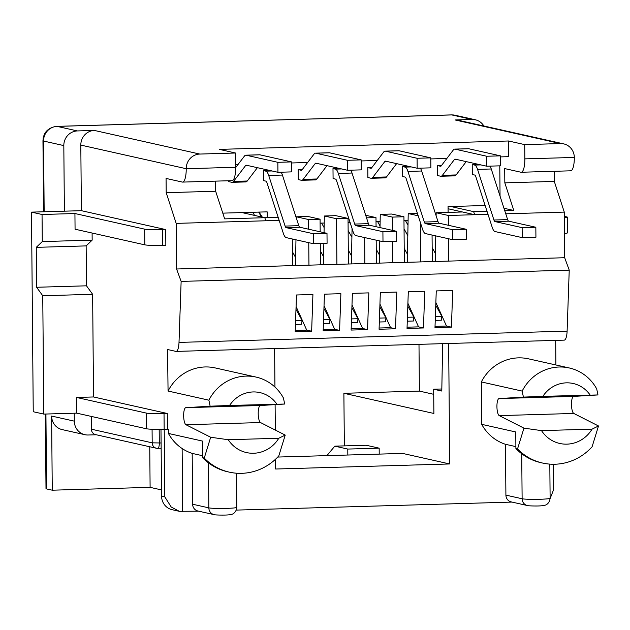 <?xml version="1.0" encoding="UTF-8"?>
<svg xmlns="http://www.w3.org/2000/svg" width="630" height="630" viewBox="0 0 630 630"><rect width="100%" height="100%" fill="white"/><g stroke="black" fill="none" stroke-linecap="round" stroke-linejoin="round"><path stroke-width="0.94" d="M261.387 216.941L258.694 212.097M252.827 212.271A38.587 10.899 -91.7 0 0 253.299 213.176L254.544 215.405M323.544 319.717L330.025 319.528L329.537 323.45L323.411 323.623M324.033 305.715L334.68 329.301L339.601 330.404L323.159 330.884L324.434 294.171L340.877 293.69L339.601 330.404M323.198 329.632L334.68 329.301M292.391 251.724L295.643 257.583M323.93 308.55L330.025 319.528M264.805 217.728L278.161 217.342M442.662 343.657L441.787 391.041L433.676 389.222L441.827 388.986M487.998 214.318L474.65 214.712L462.491 211.979L436.173 212.751L436.117 215.751M435.747 235.88L435.275 261.489M407.319 262.3L408.216 213.562L417.391 213.294M380.016 227.588L380.26 214.373L391.773 214.035L403.94 216.759L404.334 262.387L348.421 264.009L348.028 218.389L335.861 215.665L324.348 215.995L324.041 232.667M379.772 240.959L379.362 263.112M352.06 228.556L351.406 263.923M323.844 243.4L323.45 264.734M296.368 218.193L296.391 216.807L307.905 216.476L320.072 219.201L308.558 219.531L308.637 229.218M295.966 239.809L295.494 265.545M408.004 225.201L405.492 220.665M432.172 247.661L435.424 253.52M404.043 228.855L407.815 235.644M462.491 211.979L448.072 208.75M436.173 212.751L448.34 215.476L474.65 214.712L473.65 211.641L487.006 211.247M450.789 206.514L473.65 211.641M504.772 210.735L513.804 210.475L504.827 182.85L504.701 168.588L520.915 172.226A14.293 4.04 -91.7 0 0 521.207 172.25A14.293 4.04 -91.7 0 0 524.845 158.87L524.719 144.616L508.505 140.986L508.638 156.665L500.409 156.901M503.969 208.27L513.804 210.475M554.211 171.289L554.298 181.409L564.275 212.105L505.764 213.806M554.298 181.409L504.827 182.85M235.667 164.595L238.014 164.532M291.564 162.973L307.629 162.508M361.179 160.949L377.244 160.485M430.794 158.925L446.867 158.461M215.578 181.133L215.665 191.244L224.65 218.87L264.805 217.704L265.797 220.776L279.145 220.39M264.805 217.704L241.936 212.586M308.755 242.668L308.952 265.159L292.509 265.632L292.281 238.975M296.478 294.982L295.202 331.695L311.645 331.215L312.921 294.501L296.478 294.982M295.588 320.528L302.069 320.339L301.581 324.261L295.454 324.442M296.076 306.526L306.723 330.112L311.645 331.215M295.242 330.443L306.723 330.112M295.974 309.369L302.069 320.339M296.391 216.807L308.558 219.531M276.83 404.082A30.012 28.72 102.6 0 0 229.596 405.46L284.689 404.035L283.429 398.018A44.305 42.391 102.6 0 0 256.024 377.071L215.208 367.928A44.305 42.391 -77.4 0 0 205.136 366.959A44.305 42.391 -77.4 0 0 168.06 391.041L167.564 349.516L175.888 351.382A11.434 3.229 -91.7 0 0 176.116 351.406A11.434 3.229 -91.7 0 0 179.007 342.405L181.133 281.405L176.573 269.002L176.172 223.382L166.194 192.685L166.068 178.432L182.29 182.062A14.293 4.04 -91.7 0 0 182.582 182.094A14.293 4.04 -91.7 0 0 186.22 168.714A14.293 13.671 102.6 0 1 199.797 154.059L94.39 130.441L77.395 130.93A14.293 13.671 102.6 0 0 63.819 145.585L64.386 211.176L31.5 212.129L42.045 214.491L42.281 241.581L36.256 247.346L36.603 287.264L86.491 285.815L92.634 294.305L93.531 396.963L167.312 413.493L164.028 413.587A14.293 0.984 -0.5 0 1 146.27 413.075L146.404 428.762L76.671 413.138L43.785 414.091L33.24 411.729L31.5 212.129M448.544 238.746L448.733 261.096L564.677 257.725L569.229 270.136L181.133 281.405M569.229 270.136L567.11 331.128A11.434 3.229 88.3 0 1 564.22 340.129L176.116 351.406M436.259 290.918L434.983 327.632L451.426 327.151L452.702 290.446L436.259 290.918M408.303 291.737L407.027 328.443L423.47 327.962L424.746 291.257L408.303 291.737M380.347 292.548L379.071 329.254L395.514 328.781L396.79 292.068L380.347 292.548M352.391 293.359L351.115 330.065L367.558 329.592L368.834 292.879L352.391 293.359M168.265 429.353L167.454 429.172L167.312 413.493M42.045 214.491L74.931 213.531L144.664 229.155L144.798 244.842A14.293 0.984 179.5 0 0 162.556 245.353L165.847 245.259L165.706 229.572L81.38 210.68L80.813 145.097A14.293 13.671 -77.4 0 1 94.39 130.441M86.491 285.815L86.145 245.897L92.161 240.132L92.098 233.029M36.603 287.264L42.753 295.753L92.634 294.305M42.753 295.753L43.785 414.091M93.531 396.963L76.537 397.451L76.671 413.138M76.537 397.451L146.27 413.075M146.404 428.762A14.293 0.984 179.5 0 0 164.162 429.274L167.454 429.172M74.245 413.209L74.316 421.147A14.293 13.671 102.6 0 0 84.892 434.692A14.293 13.671 102.6 0 0 88.145 435.007L96.256 434.771M152.074 429.243L152.192 442.835A5.717 5.473 102.6 0 0 156.429 448.253L95.61 434.621A5.717 5.473 -77.4 0 1 91.382 429.203L91.271 416.406M45.344 414.044L45.998 488.652A14.293 0.984 179.5 0 0 46.581 488.927L52.258 490.195L150.105 487.352L161.508 489.912M84.892 434.692L62.189 429.605A14.293 13.671 -77.4 0 1 51.613 416.06L52.258 490.195M81.38 210.68L64.386 211.176M165.706 229.572L162.422 229.666A14.293 0.984 -0.5 0 1 144.664 229.155M44.163 211.759L43.549 141.049A14.293 13.671 -77.4 0 1 57.125 126.394L451.805 114.928L472.075 119.464L455.08 119.96A14.293 13.671 -77.4 0 1 458.333 120.275L563.74 143.892A14.293 13.671 102.6 0 0 560.487 143.577L524.719 144.616M508.505 140.986L219.35 149.381L235.565 153.019L199.797 154.059M182.582 182.094L232.053 180.653A14.293 4.04 88.3 0 0 235.691 167.273L235.565 153.019M215.665 191.244L166.194 192.685M265.797 220.776L176.172 223.382M292.509 265.632L176.573 269.002M448.733 261.096L404.334 262.387M308.952 265.159L320.465 264.82L320.276 243.503M348.028 218.389L336.514 218.72L336.908 264.348L320.465 264.82M336.908 264.348L348.421 264.009M432.062 235.053L432.29 261.576M448.34 215.476L448.426 225.296M435.858 302.463L446.505 326.049L451.426 327.151M435.023 326.387L446.505 326.049M435.369 316.473L441.851 316.284L441.362 320.197L435.235 320.379M380.048 226.012L377.535 221.476M404.216 248.472L407.468 254.331M435.763 305.306L441.851 316.284M564.677 257.725L564.275 212.105M563.74 143.892A14.293 13.671 102.6 0 1 574.316 157.437A14.293 4.04 88.3 0 1 570.678 170.817L521.207 172.25M555.896 364.967L555.684 340.373M564.322 217.799A14.293 0.984 -0.5 0 0 567.339 217.169A14.293 0.984 -0.5 0 0 566.748 216.893L564.315 216.35M567.339 217.169L567.472 232.848A14.293 0.984 179.5 0 1 564.464 233.478M483.856 125.992A14.293 13.671 102.6 0 0 475.327 119.779A14.293 13.671 102.6 0 0 472.075 119.464M511.993 502.086L236.321 510.095M198.718 511.182L179.322 511.316L171.21 507.008L164.808 496.881L161.564 496.156L160.981 429.337M433.676 389.222L433.889 413.461L343.885 393.293L419.399 391.104L418.989 344.342M275.578 459.183L275.664 469.019L449.702 463.963L448.654 343.484M449.702 463.963L402.68 453.427L277.736 457.057M347.831 455.017L347.784 449.064L334.806 446.158L366.188 445.252L379.166 448.158L379.213 454.104M344.35 445.883L343.885 393.293M433.724 394.309L419.399 391.104M274.609 348.54L274.948 387.064M275.105 404.617L275.326 430.062M521.727 453.742L522.12 498.763A7.143 6.835 102.6 0 0 527.412 505.536L511.198 501.905A7.143 6.835 -77.4 0 1 505.906 495.133L505.465 444.292A44.305 42.391 -77.4 0 1 481.714 424.344L481.344 381.938A44.305 42.391 -77.4 0 1 518.411 357.864A44.305 42.391 -77.4 0 1 528.483 358.824L569.307 367.975A44.305 42.391 102.6 0 0 559.227 367.007A44.305 42.391 102.6 0 0 522.16 391.088L523.412 397.105L499.094 398.57A8.576 2.425 88.3 0 0 496.928 406.594A8.576 2.425 88.3 0 0 499.244 415.619L573.788 413.453L598.5 425.982L592.082 446.804A54.306 51.967 102.6 0 1 542.603 463.05L540.981 462.68A54.306 51.967 -77.4 0 1 515.907 448.607L515.765 431.975L481.714 424.344M214.137 514.639C212.743 514.867 223.555 515.427 228.871 514.836L231.879 514.261C231.753 514.387 236.132 513.356 236.841 507.339A14.293 0.984 179.5 0 1 224.603 508.426A14.293 0.984 179.5 0 1 208.845 507.867A7.143 6.835 102.6 0 0 214.137 514.639L197.922 511.009A7.143 6.835 -77.4 0 1 192.63 504.228L192.181 453.395L202.616 455.734M192.181 453.395A44.305 42.391 -77.4 0 1 182.133 448.528A44.305 42.391 -77.4 0 1 168.43 433.448L168.399 429.353M284.689 404.035L260.363 405.507L185.819 407.673A8.576 2.425 88.3 0 0 183.653 415.698A8.576 2.425 88.3 0 0 185.96 424.722L210.672 437.252L204.254 458.073L202.632 457.711L202.49 441.079L168.43 433.448M179.322 511.316L172.14 509.702A14.293 13.671 -77.4 0 1 161.564 496.156M150.105 487.352L149.751 446.757M185.819 407.673L210.136 406.2L208.884 400.184L168.06 391.041M229.596 405.46L210.136 406.2M256.024 377.071A44.305 42.391 102.6 0 0 245.952 376.11A44.305 42.391 102.6 0 0 208.884 400.184M260.363 405.507A8.576 2.425 -91.7 0 0 258.205 413.532A8.576 2.425 -91.7 0 0 260.513 422.557L285.225 435.086L278.807 455.907A54.306 51.967 102.6 0 1 229.328 472.146A54.306 51.967 102.6 0 1 204.254 458.073M210.672 437.252L228.241 439.724L278.783 438.252L285.225 435.086M228.241 439.724A31.445 30.083 102.6 0 0 278.783 438.252M229.328 472.146L227.706 471.783A54.306 51.967 -77.4 0 1 202.632 457.711M550.116 498.558L553.526 489.919L553.305 464.247M505.465 444.292L515.891 446.631M481.344 381.938L522.16 391.088M499.244 415.619L523.947 428.148L517.529 448.969L515.907 448.607M590.105 394.986A30.012 28.72 102.6 0 0 542.871 396.357L597.965 394.939L573.647 396.404A8.576 2.425 -91.7 0 0 571.481 404.428A8.576 2.425 -91.7 0 0 573.788 413.453M542.871 396.357L523.412 397.105M597.965 394.939L596.705 388.915A44.305 42.391 102.6 0 0 569.307 367.975M523.947 428.148L541.516 430.621A31.445 30.083 102.6 0 0 592.058 429.148L598.5 425.982M592.058 429.148L541.516 430.621M517.529 448.969A54.306 51.967 102.6 0 0 542.603 463.05M379.166 448.158L347.784 449.064M334.806 446.158L326.907 455.624M420.438 222.705L420.777 261.907M408.216 213.562L418.202 215.799M407.901 303.274L418.548 326.86L423.47 327.962M407.067 327.198L418.548 326.86M407.413 317.284L413.894 317.095L413.406 321.009L407.279 321.19M350.674 224.264L349.579 222.288M348.13 230.478L351.902 237.274M376.26 249.283L379.512 255.142M407.807 306.117L413.894 317.095M380.26 214.373L392.427 217.098L403.94 216.759M392.427 217.098L392.545 230.391M392.64 241.4L392.821 262.718M379.945 304.093L390.592 327.679L395.514 328.781M379.11 328.01L390.592 327.679M379.457 318.095L385.938 317.906L385.45 321.82L379.323 322.001M324.135 227.635L321.623 223.107M320.174 231.297L320.497 231.871M348.303 250.094L351.556 255.961M379.843 306.928L385.938 317.906M365.691 215.271L375.984 217.578L376.063 226.698M376.181 240.156L376.378 263.198M366.526 217.846L375.984 217.578M364.644 237.573L364.864 263.529M351.989 304.904L362.636 328.49L367.558 329.592M324.348 215.995L336.514 218.72M320.174 231.801L320.072 219.201M351.501 318.906L357.982 318.717L357.493 322.639L351.367 322.812M351.154 328.821L362.636 328.49M320.347 250.913L323.599 256.772M351.886 307.739L357.982 318.717M144.798 244.842L75.064 229.218L74.931 213.531M92.161 240.132L42.281 241.581M86.145 245.897L36.256 247.346M500.055 196.158L499.787 165.847M448.103 212.405L448.056 206.593L485.147 205.514M222.784 213.137L267.159 211.853L267.214 217.657M259.017 212.089L262.34 217.153M320.103 223.146L324.222 223.028M348.059 222.335L350.028 222.28M376.016 221.524L380.134 221.406M403.972 220.713L408.09 220.595M327.002 165.659L316.866 178.983A15.719 4.441 88.3 0 1 315.425 179.904L301.723 180.306A15.719 4.441 -91.7 0 1 301.4 180.274L298.266 179.574L298.179 169.596L302.329 169.47M466.231 161.619L456.096 174.943A15.719 4.441 88.3 0 1 454.655 175.864L440.953 176.258A15.719 4.441 -91.7 0 1 440.63 176.227L437.503 175.526L437.417 165.548L441.567 165.43M263.371 170.604L265.805 171.147A15.719 4.441 -91.7 0 1 268.703 175.447L285.091 226.075A5.717 1.614 88.3 0 0 286.138 227.643L313.291 233.722L313.378 243.708L286.225 237.62A15.719 4.441 -91.7 0 1 283.335 233.32L266.947 182.692A5.717 1.614 88.3 0 0 265.892 181.133L263.458 180.582L263.371 170.604L269.601 170.423M472.224 164.54L474.658 165.084A15.719 4.441 -91.7 0 1 477.556 169.383L493.936 220.012A5.717 1.614 88.3 0 0 494.991 221.571L522.136 227.658L522.223 237.636L495.078 231.556A15.719 4.441 -91.7 0 1 492.18 227.257L475.8 176.628A5.717 1.614 88.3 0 0 474.744 175.061L472.311 174.518L472.224 164.54L478.453 164.359M257.379 167.682L247.243 181.007A15.719 4.441 88.3 0 1 245.81 181.928L232.1 182.33A15.719 4.441 -91.7 0 1 231.785 182.298L228.651 181.597L228.643 180.755M402.609 166.556L405.043 167.107A15.719 4.441 -91.7 0 1 407.933 171.407L424.321 222.036A5.717 1.614 88.3 0 0 425.376 223.595L452.521 229.682L452.608 239.66L425.463 233.58A15.719 4.441 -91.7 0 1 422.565 229.273L406.177 178.652A5.717 1.614 88.3 0 0 405.129 177.085L402.696 176.542L402.609 166.556L408.838 166.375M396.616 163.643L386.481 176.959A15.719 4.441 88.3 0 1 385.04 177.888L371.338 178.282A15.719 4.441 -91.7 0 1 371.015 178.251L367.889 177.55L367.802 167.572L371.944 167.446M332.986 168.58L335.42 169.123A15.719 4.441 -91.7 0 1 338.318 173.431L354.706 224.059A5.717 1.614 88.3 0 0 355.753 225.619L382.906 231.706L382.993 241.684L355.84 235.596A15.719 4.441 -91.7 0 1 352.95 231.297L336.562 180.668A5.717 1.614 88.3 0 0 335.514 179.109L333.081 178.566L332.986 168.58L339.224 168.399M489.998 166.131A15.719 4.441 88.3 0 1 491.258 168.982L507.638 219.61A5.717 1.614 -91.7 0 0 508.694 221.177L535.839 227.257L535.933 237.242L522.223 237.636M522.136 227.658L535.839 227.257M301.723 180.306A15.719 4.441 -91.7 0 0 303.156 179.385L315.244 163.493A5.717 1.614 88.3 0 1 315.772 163.162A5.717 1.614 88.3 0 1 315.882 163.17L347.547 170.265L347.461 160.288L315.795 153.192A15.719 4.441 -91.7 0 0 315.48 153.161A15.719 4.441 -91.7 0 0 314.039 154.082L301.951 169.974A5.717 1.614 88.3 0 1 301.431 170.305A5.717 1.614 88.3 0 1 301.313 170.297L298.179 169.596M315.48 153.161L329.183 152.759A15.719 4.441 88.3 0 1 329.506 152.791L361.171 159.886L361.258 169.872L347.547 170.265M347.461 160.288L361.171 159.886M440.953 176.258A15.719 4.441 -91.7 0 0 442.394 175.337L454.482 159.453A5.717 1.614 88.3 0 1 455.002 159.114A5.717 1.614 88.3 0 1 455.12 159.13L486.785 166.226L486.699 156.24L455.033 149.145A15.719 4.441 -91.7 0 0 454.71 149.113A15.719 4.441 -91.7 0 0 453.269 150.042L441.189 165.926A5.717 1.614 88.3 0 1 440.661 166.257A5.717 1.614 88.3 0 1 440.543 166.249L437.417 165.548M454.71 149.113L468.413 148.719A15.719 4.441 88.3 0 1 468.736 148.751L500.401 155.846L500.488 165.824L486.785 166.226M486.699 156.24L500.401 155.846M281.145 172.195A15.719 4.441 88.3 0 1 282.405 175.053L298.793 225.682A5.717 1.614 -91.7 0 0 299.841 227.241L326.994 233.328L327.08 243.306L313.378 243.708M313.291 233.722L326.994 233.328M232.1 182.33A15.719 4.441 -91.7 0 0 233.541 181.409L245.629 165.517A5.717 1.614 88.3 0 1 246.149 165.186A5.717 1.614 88.3 0 1 246.267 165.194L277.932 172.289L277.846 162.312L246.18 155.216A15.719 4.441 -91.7 0 0 245.865 155.185A15.719 4.441 -91.7 0 0 244.424 156.106L235.691 167.58M245.865 155.185L259.568 154.783A15.719 4.441 88.3 0 1 259.883 154.815L291.548 161.91L291.635 171.895L277.932 172.289M277.846 162.312L291.548 161.91M420.383 168.155A15.719 4.441 88.3 0 1 421.643 171.006L438.023 221.634A5.717 1.614 -91.7 0 0 439.078 223.201L466.224 229.281L466.31 239.258L452.608 239.66M452.521 229.682L466.224 229.281M417.17 168.241L417.084 158.264L430.786 157.87L430.873 167.848L417.17 168.241L385.505 161.146A5.717 1.614 88.3 0 0 385.387 161.138A5.717 1.614 88.3 0 0 384.859 161.477L386.71 161.422M430.786 157.87L399.121 150.775A15.719 4.441 88.3 0 0 398.798 150.743L385.095 151.137A15.719 4.441 -91.7 0 1 385.418 151.168L417.084 158.264M385.095 151.137A15.719 4.441 -91.7 0 0 383.654 152.058L371.566 167.95A5.717 1.614 88.3 0 1 371.046 168.281A5.717 1.614 88.3 0 1 370.928 168.273L367.802 167.572M371.338 178.282A15.719 4.441 -91.7 0 0 372.779 177.361L384.859 161.477M350.76 170.171A15.719 4.441 88.3 0 1 352.02 173.029L368.408 223.658A5.717 1.614 -91.7 0 0 369.464 225.225L396.609 231.305L396.695 241.282L382.993 241.684M382.906 231.706L396.609 231.305M567.11 331.128L179.007 342.405M80.813 145.097L186.22 168.714L235.691 167.273M164.162 429.274L164.028 413.587M77.395 130.93L57.125 126.394A14.293 4.04 -91.7 0 0 56.834 126.362C47.36 127.41 44.462 133.859 44.265 134.678C43.053 137.844 43.289 137.041 42.958 140.773A14.293 0.984 -0.5 0 0 43.549 141.049L63.819 145.585M46.581 488.927L45.927 414.028M74.316 421.147L51.613 416.06M455.08 119.96L560.487 143.577M574.316 157.437L524.845 158.87M451.805 114.928A14.293 13.671 -77.4 0 1 455.057 115.235L451.513 114.896A14.293 4.04 88.3 0 1 451.805 114.928M208.451 462.845L208.845 507.867L192.63 504.228M182.684 511.647L182.133 448.528M164.217 429.266L164.808 496.881M161.099 442.984L152.192 442.835L91.382 429.203M161.146 448.292L156.429 448.253A5.717 5.473 102.6 0 0 157.728 448.379A5.717 1.614 -91.7 0 0 157.839 448.387A5.717 1.614 -91.7 0 0 159.296 443.04L159.177 429.353M185.96 424.722L260.513 422.557M549.817 464.113L550.116 498.243A14.293 0.984 179.5 0 1 537.878 499.322A14.293 0.984 179.5 0 1 522.12 498.763L505.906 495.133M573.647 396.404L499.094 398.57M162.556 245.353L162.422 229.666M493.936 220.012L507.638 219.61M477.556 169.383L491.258 168.982M494.991 221.571L508.694 221.177M480.887 164.903L474.658 165.084M315.244 163.493L317.095 163.446M316.866 178.983L303.156 179.385M315.795 153.192L329.506 152.791M454.482 159.453L456.325 159.398M456.096 174.943L442.394 175.337M455.033 149.145L468.736 148.751M285.091 226.075L298.793 225.682M268.703 175.447L282.405 175.053M286.138 227.643L299.841 227.241M272.034 170.966L265.805 171.147M245.629 165.517L247.48 165.462M247.243 181.007L233.541 181.409M246.18 155.216L259.883 154.815M424.321 222.036L438.023 221.634M407.933 171.407L421.643 171.006M425.376 223.595L439.078 223.201M411.272 166.926L405.043 167.107M386.481 176.959L372.779 177.361M385.418 151.168L399.121 150.775M354.706 224.059L368.408 223.658M338.318 173.431L352.02 173.029M355.753 225.619L369.464 225.225M341.657 168.942L335.42 169.123M475.327 119.779L455.057 115.235M236.841 507.339L236.541 473.217M550.116 498.243C549.407 504.252 545.029 505.284 545.155 505.158L542.154 505.733C536.831 506.323 526.019 505.764 527.412 505.536M56.834 126.362L451.513 114.896M43.58 211.775L42.958 140.773"/></g></svg>
